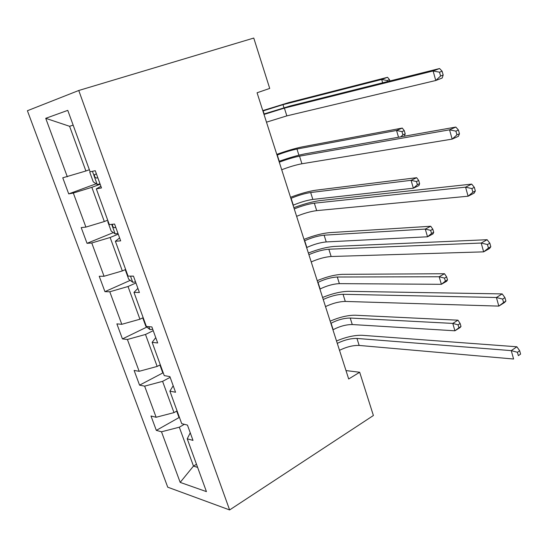 <?xml version="1.0" encoding="UTF-8"?>
<svg xmlns="http://www.w3.org/2000/svg" width="548" height="548" viewBox="0 0 548 548"><rect width="100%" height="100%" fill="white"/><g stroke="black" fill="none" stroke-linecap="round" stroke-linejoin="round"><path stroke-width="0.82" d="M27.4 110.73L167.736 487.186L229.619 509.941L78.761 90.489L27.4 110.73M184.368 424.316L179.312 427.2L193.485 466.088L180.182 482.391L161.496 431.79L156.324 430.379L179.114 417.528M196.492 464.266L193.485 466.088L197.629 467.396M179.312 427.2L161.496 431.79M170.147 377.339L162.592 381.346L173.99 412.617L156.132 417.268L150.995 415.987L156.324 430.379M156.132 417.268L144.638 386.148L139.569 385.148L163.119 372.791M153.228 330.677L145.494 334.465L157.153 366.434L139.158 371.304L134.116 370.434L139.569 385.148M139.158 371.304L127.403 339.486L122.444 338.911L146.823 327.081M135.938 282.96L128.02 286.522L139.939 319.217L121.8 324.306L116.875 323.875L122.444 338.911M121.8 324.306L109.785 291.776L104.935 291.652L130.232 280.364M118.252 234.167L110.141 237.49L122.334 270.931L104.052 276.254L99.236 276.274L104.935 291.652M104.052 276.254L91.763 242.976L87.029 243.319L113.34 232.605M100.154 184.244L91.845 187.32L104.319 221.536L85.899 227.098L81.207 227.598L87.029 243.319M85.899 227.098L73.322 193.054L68.719 193.889L96.174 183.779M67.322 176.805L45.724 118.32L69.596 126.293L73.144 125.143L69.596 126.293L85.892 170.99L62.76 177.805L68.719 193.889M45.724 118.32L67.774 110.367L90.125 171.825L95.249 170.702L101.496 187.937L96.325 188.875L109.319 224.605L114.58 224.043L120.676 240.867L115.375 241.25L128.061 276.13L133.452 276.103L139.404 292.529L133.979 292.392L146.364 326.457L151.878 326.937L157.687 342.98L152.145 342.336L164.249 375.613L169.873 376.586L175.552 392.252L169.894 391.135L181.717 423.652L187.45 425.084L192.999 440.393L187.231 438.818L206.438 491.618L180.182 482.391M78.761 90.489L253.758 38.059L269.719 88.427L257.074 92.77L348.686 378.99L359.68 372.256L345.987 370.571M173.195 385.751L169.894 391.135M177.079 410.89L173.99 412.617M162.592 381.346L144.638 386.148M155.748 337.616L152.145 342.336M160.311 364.797L157.153 366.434M145.494 334.465L127.403 339.486M137.891 288.358L133.979 292.392M143.172 317.676L139.939 319.217M128.02 286.522L109.785 291.776M119.622 237.942L115.375 241.25M125.643 269.479L122.334 270.931M110.141 237.49L91.763 242.976M100.907 186.327L96.325 188.875M107.716 220.186L104.319 221.536M91.845 187.32L73.322 193.054M359.68 372.256L373.394 415.514L229.619 509.941M89.372 169.75L85.892 170.99M190.252 432.81L187.231 438.818M264.013 114.45L284.391 108.114L433.105 70.973L439.565 68.527L290.419 105.922L263.876 114.032M266.479 122.17L286.837 115.881L435.77 80.508L433.105 70.973L439.523 72.192L440.585 76.021L443.168 75.028L442.106 71.206L439.523 72.192M443.168 75.028L442.202 78.015L435.77 80.508L440.585 76.021M442.106 71.206L439.565 68.527M90.064 171.647L89.783 172.278L93.276 181.874L97.304 184.518L100.003 183.833M96.386 173.846L94.605 174.565C94.263 176.483 94.9 177.655 96.53 178.066L97.791 177.716M262.903 110.977L282.98 104.661L381.675 79.46L387.546 77.295L288.549 102.654L262.78 110.607M382.648 82.796L381.675 79.46L387.148 80.535L387.457 81.59M389.881 80.988L389.498 79.659L387.148 80.535M389.498 79.659L387.546 77.295M279.295 162.194C286.844 159.345 293.591 157.331 299.523 156.159L449.552 129.828L455.833 127.068L305.421 153.762C298.044 155.187 289.241 157.714 279.021 161.345M281.713 169.75C289.241 166.873 295.975 164.88 301.921 163.763L452.148 139.117L449.552 129.828L455.915 131.143L456.95 134.87L459.457 133.753L458.429 130.034L455.915 131.143M459.457 133.753L458.402 136.308L452.148 139.117L456.95 134.87M458.429 130.034L455.833 127.068M294.249 208.925C301.667 205.925 308.36 204.007 314.34 203.185L465.574 187.163L471.684 184.107L320.107 200.589C312.668 201.568 303.914 203.924 293.851 207.671M296.619 216.323C304.01 213.295 310.702 211.398 316.689 210.631L468.102 196.211L465.574 187.163L471.89 188.574L472.897 192.204L475.335 190.964L474.328 187.341L471.89 188.574M475.335 190.964L474.184 193.115L468.102 196.211L472.897 192.204M474.328 187.341L471.684 184.107M108.059 221.139L107.771 221.707L111.182 231.092L115.258 233.948L117.978 233.414M112.936 224.214L112.607 224.351C112.313 226.173 112.963 227.304 114.553 227.735L115.813 227.441M277.028 155.125L277.274 155.029C284.453 152.276 291.015 150.275 296.961 149.029L396.54 130.465L402.266 128.068L302.414 146.843C295.153 148.33 286.611 150.844 276.788 154.372M398.519 137.24L396.54 130.465L401.979 131.609L402.917 134.842L405.205 133.87L404.266 130.643L401.979 131.609M405.205 133.87L404.335 136.212M404.266 130.643L402.266 128.068M400.725 136.849L402.917 134.842M125.663 269.534L125.355 270.041L128.691 279.213L132.808 282.282L135.548 281.891M131.362 276.117L133.157 276.11M290.885 198.41L291.118 198.308C298.167 195.383 304.681 193.458 310.668 192.526L411.069 180.326L416.665 177.703L316.011 190.177C308.695 191.259 300.201 193.629 290.522 197.287M293.077 205.267L293.317 205.164C300.338 202.212 306.853 200.301 312.84 199.417L413.37 188.211L411.069 180.326L416.466 181.539L417.384 184.703L419.617 183.642L418.706 180.484L416.466 181.539M419.617 183.642L418.939 185.553L413.37 188.211L417.384 184.703M418.706 180.484L416.665 177.703M308.894 254.683C316.175 251.532 322.827 249.71 328.848 249.224L481.192 243.038L487.131 239.709L334.479 246.436C326.992 246.984 318.285 249.182 308.366 253.032M311.216 261.93C318.47 258.752 325.115 256.944 331.143 256.505L483.651 251.854L481.192 243.038L487.453 244.531L488.432 248.073L490.809 246.723L489.83 243.196L487.453 244.531M490.809 246.723L489.57 248.484L483.651 251.854L488.432 248.073M489.83 243.196L487.131 239.709M142.754 317.867L145.823 326.286L149.974 329.554L152.734 329.3M304.469 240.86L304.702 240.743C311.62 237.661 318.087 235.804 324.108 235.181L425.282 229.078L430.735 226.249L329.341 232.667C321.977 233.359 313.531 235.592 303.996 239.38M306.627 247.58L306.853 247.47C313.751 244.36 320.21 242.511 326.238 241.935L427.529 236.791L425.282 229.078L430.639 230.359L431.536 233.455L433.721 232.311L432.824 229.222L430.639 230.359M433.721 232.311L432.968 233.928L427.529 236.791L431.536 233.455M432.824 229.222L430.735 226.249M323.238 299.489C330.389 296.194 336.993 294.468 343.048 294.297L496.413 297.502L502.194 293.913L348.555 291.331C341.014 291.468 332.362 293.509 322.587 297.461M325.512 306.585C332.636 303.27 339.233 301.551 345.295 301.434L498.817 306.106L496.413 297.502L502.626 299.085L503.585 302.537L505.893 301.085L504.934 297.639L502.626 299.085M505.893 301.085L504.578 302.475L498.817 306.106L503.585 302.537M504.934 297.639L502.194 293.913M159.906 365.009L162.578 372.339L163.263 372.907M317.792 282.487L318.018 282.371C324.813 279.124 331.239 277.336 337.294 277.007L439.174 276.761L444.503 273.726L342.418 274.343C335.006 274.658 326.601 276.767 317.21 280.665M319.909 289.084L320.135 288.967C326.903 285.7 333.321 283.919 339.383 283.638L441.373 284.309L439.174 276.761L444.503 278.11L445.38 281.138L447.51 279.905L446.634 276.891L444.503 278.11M447.51 279.905L446.689 281.24L441.373 284.309L445.38 281.138M446.634 276.891L444.503 273.726M337.287 343.377C344.308 339.952 350.864 338.308 356.96 338.445L511.257 350.624L516.887 346.781L362.344 335.308C354.755 335.047 346.151 336.938 336.52 340.986M339.507 350.33C346.514 346.877 353.063 345.247 359.159 345.439L513.599 359.015L511.257 350.624L517.415 352.282L518.353 355.652L520.6 354.097L519.668 350.734L517.415 352.282M520.6 354.097L518.353 355.652M519.668 350.734L516.887 346.781M176.682 411.116L178.97 417.405L179.662 418.001M330.869 323.327L331.088 323.204C337.76 319.806 344.137 318.087 350.22 318.039L452.771 323.409L457.977 320.183L355.241 315.223C347.788 315.175 339.438 317.162 330.177 321.176M332.937 329.8L333.157 329.677C339.808 326.252 346.178 324.546 352.268 324.539L454.922 330.793L452.771 323.409L458.06 324.82L458.916 327.779L460.998 326.478L460.142 323.519L458.06 324.82M460.998 326.478L460.108 327.54L454.922 330.793L458.916 327.779M460.142 323.519L457.977 320.183M284.391 108.114L286.837 115.881M92.434 171.319L97.202 184.45M263.143 110.888L264.122 113.95M282.98 104.661L283.933 107.689M97.756 177.621L96.53 178.066M299.523 156.159L301.921 163.763M314.34 203.185L316.689 210.631M111.689 224.351L115.148 233.88M277.274 155.029L279.268 161.263M296.961 149.029L298.907 155.2M115.744 227.256L114.553 227.735M130.493 276.117L132.705 282.206M291.118 198.308L293.317 205.164M310.668 192.526L312.84 199.417M132.589 276.11L132.164 276.295M328.848 249.224L331.143 256.505M148.851 326.677L149.864 329.471M304.702 240.743L306.853 247.47M324.108 235.181L326.238 241.935M343.048 294.297L345.295 301.434M318.018 282.371L320.135 288.967M337.294 277.007L339.383 283.638M356.96 338.445L359.159 345.439M331.088 323.204L333.157 329.677M350.22 318.039L352.268 324.539M96.414 173.915L94.605 174.565"/></g></svg>
